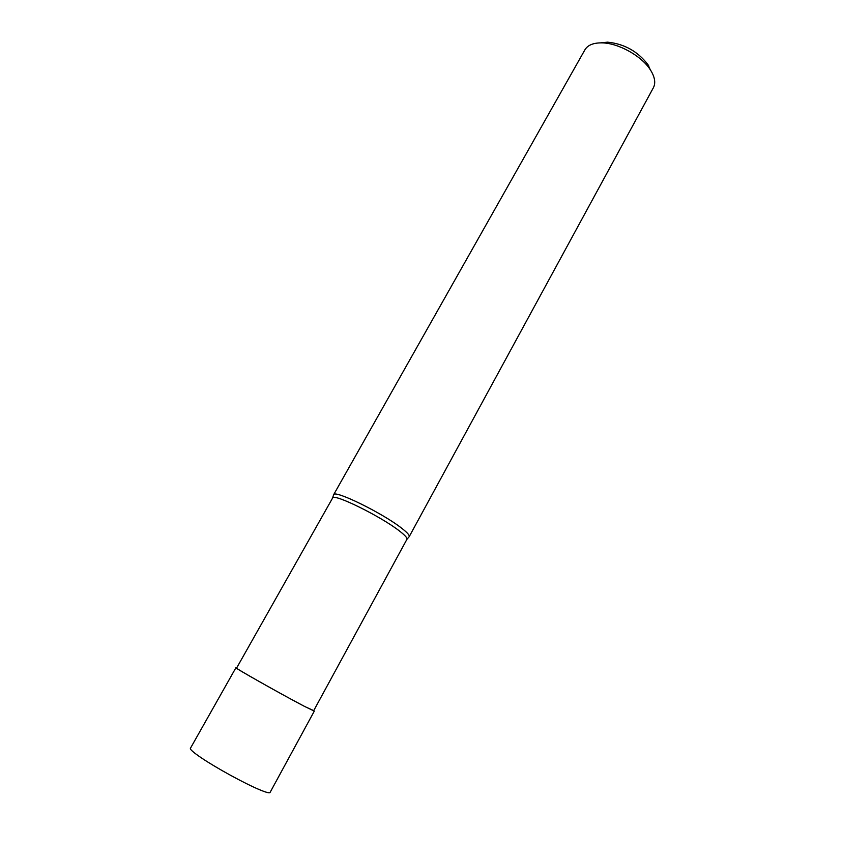 <?xml version="1.0" encoding="UTF-8"?>
<svg xmlns="http://www.w3.org/2000/svg" width="843" height="843" viewBox="0 0 843 843"><rect width="100%" height="100%" fill="white"/><g stroke="black" fill="none" stroke-linecap="round" stroke-linejoin="round"><path stroke-width="1.26" d="M313.701 710.649L304.787 706.539C282.995 695.201 233.416 667.224 235.924 667.719L236.662 667.941M332.585 498.055L236.577 668.088C234.122 667.593 282.848 695.096 304.281 706.255L313.628 710.797L406.948 539.278C407.496 538.087 405.146 535.431 399.877 531.322C381.394 516.59 332.943 492.765 332.585 498.055L333.617 494.757C334.028 489.298 383.312 513.471 402.058 528.519C407.39 532.702 409.772 535.41 409.203 536.654L406.937 539.299M409.203 536.654L653.367 87.767C655.622 83.436 655.022 78.125 651.576 71.824L650.322 69.779C641.576 55.891 618.182 42.93 601.765 42.867C593.335 42.803 587.708 45.111 584.905 49.821L333.617 494.757M648.889 66.175L647.845 64.479C637.614 51.286 624.189 43.847 607.582 42.161L600.869 42.856M314.281 711.155L270.034 792.515C269.475 793.337 265.924 792.378 259.381 789.638C244.892 783.621 216.525 768.11 201.625 758.036C193.711 752.694 189.96 749.469 190.381 748.363L235.924 667.719M607.582 42.161L601.765 42.867M647.845 64.479L650.322 69.779"/></g></svg>
